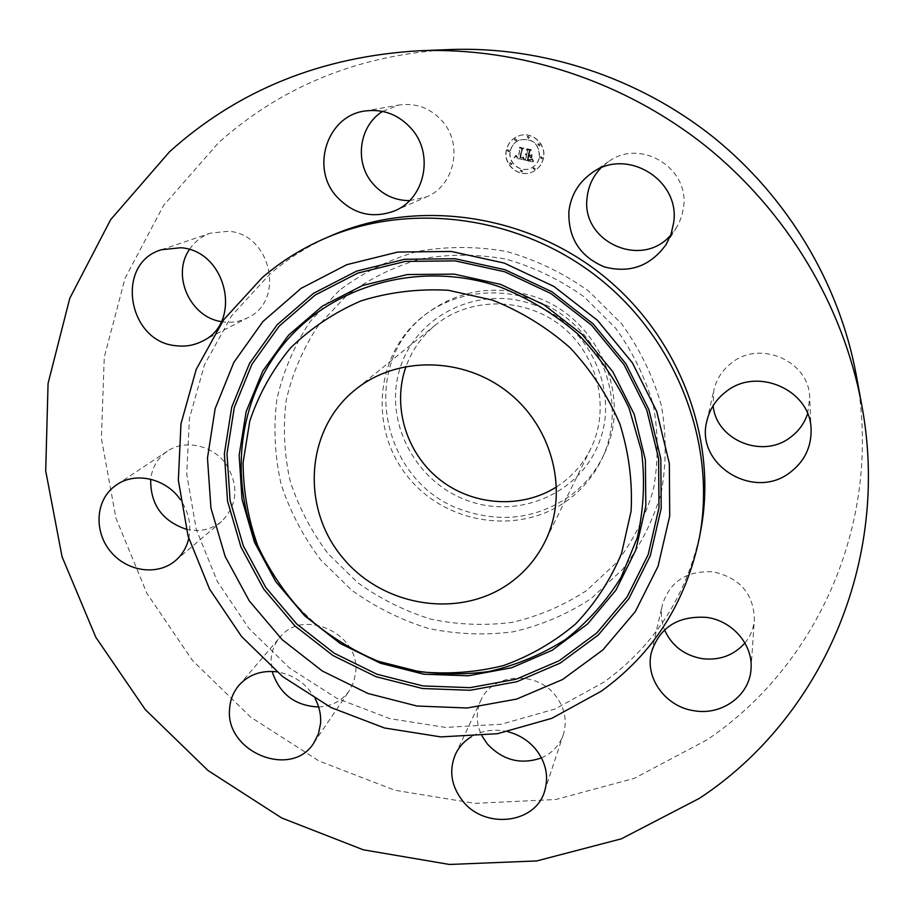 <?xml version="1.0" encoding="UTF-8"?>
<svg xmlns="http://www.w3.org/2000/svg" width="914" height="914" viewBox="0 0 914 914"><rect width="100%" height="100%" fill="white"/><g stroke="black" fill="none" stroke-linecap="round" stroke-linejoin="round"><path stroke-width="0.69" stroke-dasharray="4.57 3.43" d="M409.552 200.634L426.53 196.898C454.007 185.965 463.249 145.68 443.107 122.099C431.168 108.298 416.464 102.608 398.995 105.019L382.646 111.394M331.793 235.435C308.955 245.363 288.298 258.274 269.801 274.154L231.642 315.776L204.508 364.732L189.404 418.429L186.719 474.183L196.27 529.389L217.383 581.567L248.951 628.444L289.487 667.997L337.175 698.524L389.97 718.667L445.564 727.418L501.489 724.219L555.186 708.956L604.051 682.061C655.178 645.033 687.408 594.511 700.741 530.497M188.752 538.449C191.529 524.807 188.707 511.829 180.298 499.512M315.319 698.993C306.738 683.786 293.908 674.738 276.839 671.836M507.933 731.748C494.611 728.652 482.432 730.297 471.384 736.707M450.054 49.539C359.659 54.669 282.517 85.71 218.617 142.653L163.583 205.422L125.069 278.256L104.265 357.237L101.397 438.48L115.987 518.295L146.903 593.312L192.488 660.479L250.687 717.136L319.032 761.008L394.768 790.222L474.834 803.36L555.883 799.499L634.373 778.294L706.579 740.1C818.35 665.483 883.667 519.506 856.098 374.26M744.921 642.988C750.543 636.11 753.696 628.261 754.37 619.441C753.627 593.803 739.952 577.934 713.32 571.856C686.997 570.359 670.031 581.304 662.433 604.657C660.525 613.203 661.233 621.611 664.535 629.895M186.193 529.229C199.298 532.188 210.894 529.766 221.005 521.974L221.634 521.46C237.926 504.448 239.182 485.026 225.404 463.181C211.534 444.855 184.868 439.348 167.502 451.07L164.132 453.584C156.443 460.233 151.964 468.779 150.696 479.222M807.599 413.699L809.701 397.944C809.735 361.247 759.991 339.3 731.303 363.132C722.277 370.159 716.473 379.104 713.891 389.97L713.137 405.69M318.632 706.99C331.793 706.282 342.042 700.821 349.377 690.607L353.695 681.97L355.672 672.373C360.607 633.733 302.797 607.284 279.855 637.435C274.6 643.707 271.675 651.019 271.081 659.382L272.144 671.436M670.648 235.206L676.6 227.369L679.445 222.033L682.027 214.927L683.489 207.489C689.967 168.027 640.28 137.843 608.381 161.721L600.829 168.039M541.476 757.889C552.25 753.113 559.539 745.31 563.344 734.49C567.445 720.632 564.749 707.562 555.255 695.314C535.958 670.099 492.155 673.367 480.833 700.398C475.703 712.029 476.068 723.842 481.952 735.816M221.302 321.602L223.736 321.968C232.236 322.95 240.222 321.545 247.705 317.752C285.602 300.866 271.241 234.018 228.5 231.253L210.471 233.139C201.651 236.235 194.625 241.707 189.415 249.556M556.66 486.819L563.058 482.341C574.826 473.338 584.035 462.153 590.684 448.797C610.609 408.821 598.35 355.489 561.596 326.287C525.024 296.856 470.31 296.616 435.681 324.847L435.235 325.213C421.777 336.363 412.054 350.085 406.079 366.4M531.754 304.031C586.777 322.356 618.949 386.839 600.292 439.314C582.447 492.075 520.443 519.883 468.105 500.769C415.504 482.409 383.492 421.742 399.726 369.279C415.15 316.541 476.982 284.917 531.754 304.031M604.428 453.447C632.671 395.808 597.676 316.541 533.525 296.387C494.874 284.494 459.742 289.852 428.129 312.462L424.713 315.159C356.814 367.257 382.589 485.151 464.221 510.663C502.837 523.311 538.472 518.124 571.124 495.102C585.623 484.043 596.728 470.162 604.428 453.447L602.737 457.171C623.759 411.414 609.101 351.776 567.605 318.769C526.281 285.545 464.883 284.357 424.873 314.93L421.423 317.638C374.226 356.083 369.21 430.505 408.409 477.519C446.935 525.07 521.22 535.707 569.159 499.158C583.783 488.019 594.98 474.023 602.737 457.171M506.493 150.216C502.837 165.308 520.374 178.984 533.605 171.364C538.814 168.496 542.093 164.109 543.453 158.191C546.915 144.138 531.731 130.565 518.581 135.969C512.126 138.574 508.093 143.327 506.493 150.216M543.282 158.271C541.933 164.189 538.643 168.576 533.433 171.444C520.203 179.087 502.643 165.388 506.31 150.296C507.91 143.395 511.943 138.631 518.409 136.026C531.56 130.622 546.755 144.218 543.282 158.271M510.218 151.141C511.463 145.783 514.571 142.058 519.563 139.979C532.725 137.991 539.317 143.806 539.351 157.425C538.266 162.166 535.615 165.663 531.411 167.902C520.98 173.729 507.35 162.943 510.218 151.141M520.249 170.884L520.866 170.073L522.488 171.364L521.883 172.175L520.249 170.884M540.197 157.608L540.825 156.785L542.448 158.088L541.819 158.899L540.197 157.608M532.919 168.484L533.525 167.685L535.158 168.976L534.553 169.775L532.919 168.484M527.058 137.1L527.789 136.243L529.309 137.58L528.589 138.437L527.058 137.1M537.786 144.583L538.46 143.738L540.025 145.075L539.351 145.909L537.786 144.583M509.384 150.959L508.687 151.804L507.144 150.479L507.841 149.622L509.384 150.959M511.829 163.914L511.177 164.737L509.589 163.435L510.252 162.612L511.829 163.914M516.604 140.036L515.884 140.905L514.365 139.556L515.096 138.7L516.604 140.036M539.523 157.345C539.477 143.738 532.885 137.923 519.735 139.911C514.753 141.99 511.646 145.714 510.4 151.061C507.533 162.863 521.151 173.637 531.582 167.822C535.787 165.571 538.437 162.086 539.523 157.345M523.813 159.847L523.139 157.094L521.963 158.408L519.963 158.236L521.666 149.279L522.797 148.582L519.106 147.782L520.043 148.993L518.387 157.208L516.924 156.728L516.296 155.38L516.604 156.728L518.272 157.825L516.239 157.151L515.85 155.38L514.171 157.676L523.813 159.847L513.988 157.756L515.667 155.449L516.056 157.231L518.089 157.905L516.421 156.808L516.113 155.46L516.741 156.808L518.215 157.288L519.86 149.073L518.923 147.862L522.614 148.651L521.483 149.348L519.78 158.316L521.677 158.522L522.968 157.174L523.631 159.927M524.419 159.436L523.334 156.888L524.248 159.516M522.522 157.688L520.649 157.688L522.317 149.393L523.905 148.114L519.78 147.223L523.425 148.239L522.088 149.268L520.352 157.871L522.522 157.688L520.18 157.951L521.905 149.348L523.242 148.319L519.369 147.485L523.733 148.182L522.134 149.462L520.477 157.768L522.351 157.768M524.556 160.007L532.931 161.824L532.108 159.059L530.497 160.35L527.389 159.904L528.178 156.043L527.984 159.562L531.502 159.447L528.223 159.379L528.875 156.203L530.086 156.465L531.103 158.133L531.799 154.672L530.166 155.757L528.315 155.357L529.16 151.198L530.406 150.342L526.441 149.485L527.538 150.844L526.818 154.397L525.641 153.826L526.704 155.003L525.196 154.18L526.555 155.7L525.858 159.185L524.373 160.087L525.687 159.265L526.384 155.78L525.024 154.26L526.521 155.083L525.47 153.895L526.647 154.477L527.367 150.924L526.27 149.565L530.234 150.41L528.989 151.267L528.143 155.437L529.994 155.837L531.628 154.752L530.931 158.213L529.914 156.534L528.692 156.271L528.052 159.459L531.342 159.527L527.801 159.642L528.006 156.123L527.218 159.984L530.463 160.407L531.937 159.139L532.759 161.904L524.373 160.087M533.65 161.447L532.348 158.773L533.308 161.641M531.742 157.973L532.062 154.557L531.582 158.053M530.806 155.174L529.149 154.809L529.869 151.278L531.651 149.782L526.967 148.776L531.16 149.907L529.686 151.13L528.898 154.992L530.806 155.174L528.726 155.072L529.514 151.21L530.988 149.976L526.555 149.028L531.48 149.85L529.697 151.347L528.978 154.889L530.634 155.243M522.659 171.284L521.049 169.993L520.432 170.792L522.054 172.083L522.659 171.284M542.608 158.008L540.997 156.705L540.357 157.528L541.979 158.819L542.608 158.008M535.33 168.884L533.696 167.593L533.091 168.405L534.724 169.684L535.33 168.884M529.48 137.511L527.961 136.175L527.241 137.031L528.772 138.38L529.48 137.511M540.197 144.995L538.632 143.669L537.946 144.515L539.523 145.84L540.197 144.995M507.327 150.399L508.87 151.724L509.566 150.879L508.024 149.553L507.327 150.399M509.772 163.355L511.36 164.657L512.011 163.835L510.435 162.521L509.772 163.355M514.548 139.488L516.067 140.836L516.787 139.968L515.268 138.631L514.548 139.488M404.811 669.071L380.761 661.816C327.349 641.182 287.647 605.445 261.655 554.592M346.086 296.067L318.038 325.91C302.934 348.771 292.331 373.518 286.231 400.149C282.86 427.272 284.174 454.247 290.172 481.095C298.741 507.281 311.354 531.445 328.023 553.61L357.523 582.515C380.053 598.761 404.525 610.986 430.951 619.166C457.994 624.822 485.117 625.861 512.308 622.32C538.974 616.116 563.721 605.514 586.559 590.535L616.356 562.818C633.059 540.974 645.375 516.639 653.327 489.824C658.434 462.13 658.468 434.093 653.419 405.69C645.433 377.779 632.762 351.867 615.43 327.955L584.172 296.924C560.053 279.661 533.856 267.025 505.579 259.028C476.788 253.955 448.328 253.978 420.2 259.073C392.951 267.014 368.251 279.341 346.086 296.067M339.311 290.423L309.995 321.694C294.228 345.641 283.18 371.552 276.839 399.418C273.355 427.786 274.76 456.006 281.066 484.054C290.046 511.429 303.254 536.689 320.688 559.848L351.536 590.067C375.071 607.045 400.652 619.829 428.278 628.398C456.543 634.327 484.9 635.459 513.337 631.78C541.225 625.325 567.137 614.288 591.05 598.647L622.274 569.696C639.8 546.858 652.733 521.403 661.085 493.332C666.489 464.335 666.557 434.961 661.279 405.199C652.939 375.94 639.674 348.771 621.509 323.693L588.742 291.155C563.447 273.058 535.981 259.827 506.333 251.453C476.16 246.152 446.329 246.197 416.864 251.567C388.336 259.919 362.481 272.863 339.311 290.423M364.378 111.085L398.995 105.019M394.642 210.871L426.53 196.898M751.022 668.899L754.37 619.441M651.385 652.447L662.433 604.657M175.511 560.602L221.634 521.46M116.798 484.683L167.502 451.07M811.095 429.866L809.701 397.944M706.91 420.863L713.891 389.97M313.925 742.819L349.377 690.607M238.874 685.409L279.855 637.435M591.849 172.94L608.381 161.721M666.169 244.415L676.6 227.369M544.584 791.33L563.344 734.49M455.492 754.199L480.833 700.398M161.39 249.751L210.471 233.139M202.143 341.276L247.705 317.752M590.684 448.797L545.03 541.591M435.681 324.847L355.203 389.775M428.129 312.462L424.873 314.93"/><path stroke-width="1.37" d="M412.271 129.697C399.258 114.684 383.297 108.48 364.378 111.085C327.303 116.181 310.714 167.171 335.906 195.745C352.587 214.047 372.158 219.097 394.642 210.871C424.359 199.069 434.219 155.346 412.271 129.697M382.646 111.394C359.156 125.606 354.186 161.801 372.329 183.017C382.258 194.705 394.665 200.577 409.552 200.634M699.359 798.368C820.166 719.101 891.527 562.053 861.616 404.354C843.268 305.744 787.091 211.534 705.711 146.08C623.965 81.083 519.712 46.991 419.48 50.761C321.397 56.394 238.074 90.063 169.524 151.77L110.64 219.68L69.772 298.307L48.065 383.434L45.7 470.859L62.049 556.695L95.833 637.321L145.246 709.55L208.084 770.571L281.718 817.984L363.258 849.792L449.437 864.461L536.735 860.942L621.36 838.824L699.359 798.368M699.393 537.672L700.741 530.497C718.016 439.588 679.776 337.015 602.486 275.16C525.15 213.362 416.67 198.601 331.793 235.435L325.087 238.337C301.951 248.391 281.021 261.473 262.295 277.57L223.667 319.751L196.236 369.347L180.995 423.742L178.344 480.227L188.078 536.152L209.523 589.004L241.547 636.487L282.643 676.577L330.971 707.527L384.463 727.978L440.788 736.901L497.456 733.714L551.862 718.324L601.389 691.144C653.202 653.704 685.877 602.543 699.393 537.672C716.907 445.552 678.085 341.493 599.641 278.713C521.151 215.99 411.106 201 325.087 238.337M180.823 247.74L161.39 249.751C114.604 263.221 127.583 342.224 176.333 345.755C185.496 346.84 194.099 345.343 202.143 341.276C242.884 323.168 226.958 250.813 180.823 247.74M180.298 499.512C165.868 478.468 135.672 471.51 116.798 484.683L113.199 487.368C95.25 502.277 94.291 532.416 110.8 551.827C127.046 571.456 156.9 575.911 174.848 561.15L175.511 560.602C182.229 554.798 186.65 547.417 188.752 538.449M276.839 671.836C261.244 670.145 248.597 674.669 238.874 685.409C233.264 692.092 230.168 699.918 229.597 708.864C224.958 752.153 291.715 779.311 313.925 742.819L318.518 733.599L320.586 723.328C321.122 714.976 319.374 706.865 315.319 698.993M471.384 736.707C464.278 741.071 458.988 746.898 455.492 754.199C448.728 770.411 451.116 785.983 462.655 800.927C484.58 829.524 535.284 823.96 544.584 791.33C548.971 776.489 546.024 762.459 535.741 749.24C528.372 740.511 519.106 734.685 507.933 731.748M694.446 710.795C722.026 715.639 749.834 695.36 751.022 668.899C753.182 644.736 732.377 620.617 706.476 617.373C677.937 615.636 659.577 627.324 651.385 652.447C644.724 678.359 666.02 707.093 694.446 710.795M790.313 472.275C804.389 461.467 811.312 447.323 811.095 429.866C811.141 390.084 756.963 366.126 725.807 391.855C715.993 399.452 709.698 409.118 706.91 420.863C694.846 464.598 754.016 501.192 790.313 472.275M673.629 222.822C680.633 179.921 626.478 146.994 591.849 172.94C578.516 182.457 570.862 195.299 568.885 211.488C568.142 238.097 579.944 256.548 604.28 266.865C629.883 273.606 650.517 266.123 666.169 244.415L671.07 234.03L673.629 222.822M861.616 404.354L856.098 374.26C839.178 283.409 787.651 196.956 713.034 136.929C638.075 77.336 542.402 46.077 450.054 49.539L419.48 50.761M664.535 629.895C671.71 645.787 684.243 655.372 702.135 658.651C719.512 660.673 733.782 655.452 744.921 642.988M150.696 479.222C150.296 504.277 162.121 520.946 186.193 529.229M713.137 405.69C716.176 440.217 762.699 459.285 790.599 437.189C798.779 431.077 804.446 423.251 807.599 413.699M272.144 671.436C279.478 693.977 294.971 705.837 318.632 706.99M600.829 168.039C593.003 176.265 588.445 185.988 587.165 197.218C580.481 241.502 641.445 269.447 670.648 235.206M481.952 735.816L487.322 743.939C502.769 760.357 520.82 765.007 541.476 757.889M189.415 249.556C171.341 275.251 190.101 317.181 221.302 321.602M367.965 693.486L417.013 706.031L467.34 707.996L516.639 699.084L562.567 679.525L602.817 649.98L635.264 611.66L658.046 566.292L669.699 516.044L669.345 463.489L656.732 411.449L632.374 362.801L597.47 320.334L553.953 286.459L504.254 263.083L451.208 251.453L397.773 252.058L346.874 264.649L301.163 288.321L262.901 321.557L233.824 362.435L215.133 408.729L207.467 458.063L210.94 508.07L225.152 556.42L249.316 600.955L282.22 639.72L322.356 671.025L367.965 693.486M492.532 300.112L448.283 290.264C418.155 288.607 389.067 292.149 361.03 300.889C334.296 312.428 310.737 328.172 290.378 348.108C272.326 369.999 258.799 394.311 249.785 421.057L243.101 462.53C243.215 490.875 248.071 518.524 257.668 545.498C269.801 571.501 285.819 594.968 305.71 615.91C327.452 634.956 351.604 650.071 378.168 661.279L419.595 671.756C448.066 674.463 476.045 672.396 503.534 665.541C530.131 655.978 554.204 642.074 575.74 623.816C595.277 603.343 610.552 579.842 621.589 553.324L631.083 511.2C632.637 481.815 628.889 452.693 619.841 423.833C607.844 395.853 591.312 370.547 570.245 347.914C547.006 327.463 521.106 311.525 492.532 300.112M354.655 390.221C305.413 430.163 300.923 508.013 342.544 557.54C383.457 607.627 461.559 619.509 511.68 581.727C525.904 571.033 537.021 557.654 545.03 541.591C569.022 493.514 553.701 428.54 508.527 392.643C463.581 356.471 396.836 355.797 355.203 389.775L354.655 390.221M406.079 366.4C391.877 405.736 405.987 452.659 439.291 479.222C472.527 505.865 521.403 509.315 556.66 486.819M505.111 269.744L551.953 291.795L592.98 323.727L625.873 363.749L648.871 409.609L660.811 458.702L661.199 508.321L650.265 555.803L628.821 598.75L598.213 635.059L560.191 663.107L516.776 681.741L470.139 690.276L422.497 688.516L376.042 676.703L332.856 655.475L294.845 625.839L263.723 589.119L240.919 546.926L227.54 501.135L224.364 453.79L231.745 407.118L249.533 363.361L277.125 324.767L313.376 293.417L356.597 271.115L404.673 259.279L455.092 258.753L505.111 269.744M504.665 271.766L550.959 293.565L591.518 325.133L624.045 364.697L646.781 410.02L658.594 458.565L658.994 507.624L648.197 554.581L627.004 597.059L596.751 632.991L559.162 660.742L516.227 679.193L470.093 687.659L422.954 685.934L376.991 674.246L334.261 653.247L296.662 623.931L265.871 587.599L243.318 545.852L230.1 500.541L226.98 453.71L234.292 407.541L251.91 364.275L279.216 326.115L315.067 295.119L357.82 273.092L405.359 261.404L455.206 260.89L504.665 271.766M380.487 663.244L340.168 643.456L304.693 615.785L275.662 581.498L254.423 542.116L242.016 499.375L239.148 455.229L246.117 411.746L262.798 371.027L288.584 335.164L322.391 306.087L362.641 285.454L407.358 274.543L454.201 274.131L500.655 284.403L544.138 304.899L582.229 334.547L612.791 371.69L634.202 414.259L645.364 459.856L645.821 505.979L635.756 550.171L615.91 590.17L587.519 624.056L552.17 650.277L511.76 667.734L468.288 675.789L423.845 674.212L380.487 663.244M261.655 554.592C227.917 485.768 236.041 400.378 285.225 342.202C334.33 284.128 421.651 260.182 499.695 286.836C528.178 298.124 554.158 313.776 577.614 333.781C599.036 355.912 616.196 380.738 629.095 408.261L641.525 451.208C645.147 480.707 643.73 509.566 637.275 537.786L621.154 577.202C606.222 601.343 587.702 622.091 565.595 639.446C541.888 654.493 516.296 665.198 488.819 671.539C460.816 675.252 432.813 674.441 404.811 669.071"/></g></svg>
